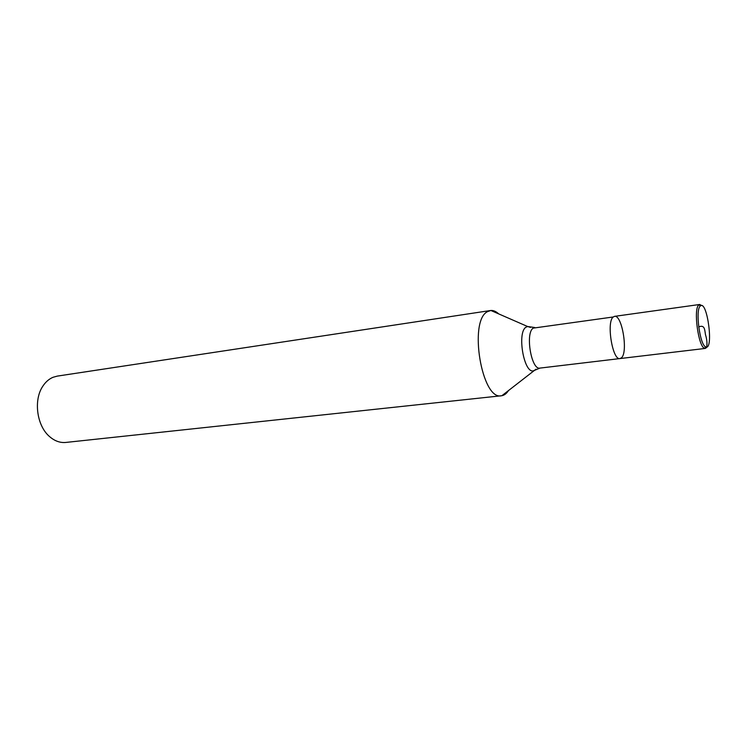 <?xml version="1.0" encoding="UTF-8"?>
<svg xmlns="http://www.w3.org/2000/svg" width="747" height="747" viewBox="0 0 747 747"><rect width="100%" height="100%" fill="white"/><g stroke="black" fill="none" stroke-linecap="round" stroke-linejoin="round"><path stroke-width="1.12" d="M621.467 357.794C628.302 352.229 621.999 314.366 614.529 316.364L613.278 316.971C606.172 321.686 612.503 360.745 619.982 358.569L621.467 357.794M508.595 390.401C506.671 393.445 504.44 395.21 501.9 395.695L501.414 395.761C481.806 400.756 468.397 320.855 487.455 311.667L490.882 310.481C493.468 310.304 496.083 311.443 498.707 313.899M490.406 310.537L57.258 376.115L53.056 377.282C49.059 378.953 45.67 381.885 42.896 386.087C33.372 399.804 36.706 425.594 49.405 436.444C54.559 440.982 60.031 442.98 65.82 442.439L501.414 395.761M707.129 346.776L705.373 348.419L619.982 358.569C612.503 360.745 606.172 321.686 613.278 316.971L533.246 328.12C525.029 332.854 531.332 370.335 539.932 368.094L533.377 370.839C523.843 373.519 516.84 332.368 525.991 327.186L527.653 326.523L530.566 327.419M705.373 348.419L704.552 348.279C698.398 346.823 693.291 309.333 698.669 305.065L699.696 304.477L701.816 305.626M700.191 306.111L700.434 305.878C707.344 299.949 713.927 350.857 705.738 346.879C699.958 345.469 695.149 310.154 700.191 306.111M698.697 326.943C704.953 324.31 704.682 330.221 705.485 334.684C706.961 339.297 707.325 343.62 706.587 347.654L704.916 347.85M535.963 369.223L501.9 395.695M619.982 358.569L539.932 368.094M534.693 327.503L527.653 326.523L490.882 310.481M699.696 304.477L614.529 316.364M700.434 305.878L698.94 304.823M705.738 346.879L704.552 348.279"/></g></svg>
